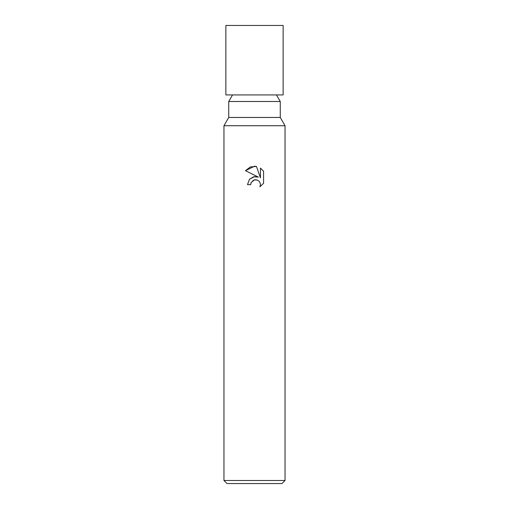 <?xml version="1.0" encoding="UTF-8"?>
<svg xmlns="http://www.w3.org/2000/svg" width="509" height="509" viewBox="0 0 509 509"><rect width="100%" height="100%" fill="white"/><g stroke="black" fill="none" stroke-linecap="round" stroke-linejoin="round"><path stroke-width="0.76" d="M228.732 117.458L280.268 117.458L285.04 125.723L223.96 125.723L228.732 117.458L228.732 101.495L232.524 94.928M228.732 101.495L280.268 101.495L280.268 117.458M276.476 94.928L280.268 101.495M250.683 184.646L247.476 184.646L249.467 179.295L254.5 176.623L258.387 177.094L245.427 170.7L254.5 166.233L256.466 166.443L260.43 177.845L260.43 168.078L263.573 171.259L263.573 183.304L259.927 186.797L260.443 184.621L260.067 182.75L259.017 181.172L257.433 180.11L254.5 179.855L251.198 182.432L250.683 184.646L251.013 182.858M285.04 480.496L281.986 483.55L227.014 483.55L223.96 480.496L285.04 480.496L285.04 125.723M251.198 182.432L253.698 180.11L255.563 179.741L257.433 180.11L259.017 181.172L260.067 182.75L260.443 184.621L259.927 186.797L263.573 183.304M258.387 177.094L253.628 176.782L249.518 179.238M263.573 171.259L260.43 168.078M256.466 166.443L250.301 166.977L245.427 170.706M254.5 94.928L283.131 94.928L283.131 25.45L225.869 25.45L225.869 94.928L254.5 94.928M223.96 125.723L223.96 480.496"/></g></svg>

